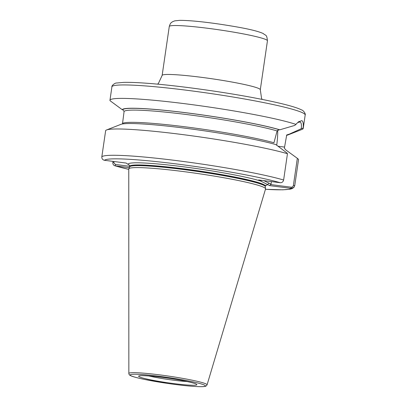 <?xml version="1.0" encoding="UTF-8"?>
<svg xmlns="http://www.w3.org/2000/svg" width="407" height="407" viewBox="0 0 407 407"><rect width="100%" height="100%" fill="white"/><g stroke="black" fill="none" stroke-linecap="round" stroke-linejoin="round"><path stroke-width="0.61" d="M271.413 181.598L271.042 184.132L270.507 184.549L291.056 187.174C292.297 187.23 293.076 186.645 293.391 185.429L297.344 158.323L285.729 149.873L284.381 148.143L286.716 134.966L288.736 134.396L301.256 128.714C301.663 124.883 301.297 122.634 300.163 121.978L297.741 122.497M277.701 130.184A24.954 5.53 -82.7 0 1 276.714 145.238M297.344 158.323L298.56 159.432L294.724 185.734L293.951 187.362L291.178 188.37L269.597 185.617L258.613 179.96L280.199 182.718C282.005 182.779 283.15 181.878 283.623 180.016L287.459 153.719L286.92 152.956L275.834 144.577A84.224 6.588 8.3 0 0 188.075 128.576A84.224 6.588 8.3 0 0 120.793 124.389L106.537 129.975A97.649 7.636 8.3 0 1 185.74 134.987A97.649 7.636 8.3 0 1 287.459 153.719M106.537 129.975A97.649 7.636 8.3 0 0 105.667 130.515L101.826 156.812C101.755 158.715 102.635 159.875 104.477 160.297L126.129 163.059L129.574 165.328M264.031 187.449A69.124 5.408 8.3 0 1 265.567 188.777A69.124 5.408 8.3 0 1 265.552 188.95L207.061 384.874A39.525 3.093 8.3 0 0 206.191 384.015A39.525 3.093 8.3 0 0 163.807 375.427A39.525 3.093 8.3 0 0 128.846 373.463L128.765 168.997A69.124 5.408 8.3 0 1 128.8 168.824A69.124 5.408 8.3 0 1 191.01 172.578A69.124 5.408 8.3 0 1 264.031 187.449M296.072 124.445A97.649 7.636 8.3 0 0 188.543 104.187A97.649 7.636 8.3 0 0 109.956 100.29A97.649 7.636 8.3 0 0 110.017 100.682L122.197 109.666A84.224 6.588 8.3 0 1 187.871 112.973A84.224 6.588 8.3 0 1 279.802 129.797L294.821 125.402L298.524 121.769L301.887 120.64C303.139 121.378 303.561 123.86 303.144 128.088A97.649 7.636 8.3 0 1 303.21 128.48A97.649 7.636 8.3 0 1 302.162 129.375L287.907 134.961A84.224 6.588 8.3 0 1 286.497 135.338M129.294 167.674L114.881 165.797L128.765 169.373A94.551 7.392 8.3 0 1 115.349 165.893C113.604 165.527 112.775 164.392 112.851 162.485L113.014 161.386M279.802 129.797L279.273 129.726L277.091 130.937L273.952 142.776A82.148 6.426 8.3 0 0 186.299 126.959A82.148 6.426 8.3 0 0 122.538 123.438L124.099 111.396A82.148 6.426 8.3 0 1 188.08 114.723A82.148 6.426 8.3 0 1 277.091 130.937M122.197 109.666L122.726 109.732L124.099 111.396M288.736 134.396A84.224 6.588 8.3 0 1 287.907 134.961M303.144 128.088L301.256 128.714M113.935 161.503L113.792 162.49L115.318 164.464L129.777 166.31M263.787 180.622L271.042 184.132M265.45 189.291A94.551 7.392 8.3 0 0 291.178 188.37L291.056 187.174M269.597 185.617L270.507 184.549M265.608 185.424A70.365 5.505 8.3 0 0 267.46 184.513L269.18 183.175M128.215 164.133A70.365 5.505 8.3 0 1 183.14 166.758A70.365 5.505 8.3 0 1 260.755 181.064L261.67 180.352M115.318 164.464L115.349 165.893M284.534 147.075L278.057 146.245M196.255 384.081A29.452 2.305 8.3 0 1 173.921 383.608A29.452 2.305 8.3 0 1 139.28 376.806A29.452 2.305 8.3 0 1 161.615 377.274A29.452 2.305 8.3 0 1 196.255 384.081M148.692 375.936A26.348 2.06 -171.7 0 0 187.337 381.573M157.611 84.163L158.516 83.226L162.139 75.422A49.598 3.877 8.3 0 1 206.288 77.966A49.598 3.877 8.3 0 1 259.198 88.706A49.598 3.877 8.3 0 1 260.302 89.738L267.44 40.812A49.598 3.877 -171.7 0 0 266.336 39.779A49.598 3.877 -171.7 0 0 213.426 29.034A49.598 3.877 -171.7 0 0 169.276 26.491C170.589 22.11 171.744 22.517 172.649 21.668L174.801 20.843L179.706 20.35C188.97 20.375 202.177 21.622 219.322 24.094C238.146 26.969 255.062 29.884 263.176 33.501C265.913 35.958 266.717 34.035 267.44 40.812M303.001 112.993A97.649 7.636 8.3 0 1 305.174 115.023C305.932 114.179 303.536 110.282 301.419 109.854C298.769 108.516 294.541 107.061 288.731 105.489C280.947 103.373 270.914 101.114 258.633 98.723C225.107 92.135 178.154 85.607 148.133 83.354C137.866 82.565 129.772 82.239 123.855 82.372L116.723 83.003C114.978 82.743 111.391 85.801 111.915 86.833A97.649 7.636 8.3 0 1 198.835 91.845A97.649 7.636 8.3 0 1 303.001 112.993M265.567 188.777L265.318 186.645A68.569 5.362 8.3 0 0 263.792 185.333A68.569 5.362 8.3 0 0 191.361 170.579A68.569 5.362 8.3 0 0 129.65 166.855L129.782 166.27A68.503 5.357 8.3 0 1 190.756 169.785A68.503 5.357 8.3 0 1 263.833 184.62A68.503 5.357 8.3 0 1 265.354 186.05L265.847 185.19M129.752 166.499A68.503 5.357 8.3 0 1 190.725 170.014A68.503 5.357 8.3 0 1 263.797 184.849A68.503 5.357 8.3 0 1 265.323 186.274L265.354 186.05M204.518 385.134A37.993 2.971 8.3 0 1 175.702 384.529A37.993 2.971 8.3 0 1 131.018 375.747A37.993 2.971 8.3 0 1 159.829 376.358A37.993 2.971 8.3 0 1 204.518 385.134M104.477 160.297A94.551 7.392 8.3 0 1 177.956 164.138A94.551 7.392 8.3 0 1 280.199 182.718M288.207 134.325A83.7 6.548 8.3 0 1 286.609 135.119M122.726 109.732A83.7 6.548 8.3 0 1 187.983 113.029A83.7 6.548 8.3 0 1 279.273 129.726M101.826 156.812A97.649 7.636 8.3 0 1 177.788 160.755A97.649 7.636 8.3 0 1 283.623 180.016M294.724 185.734L293.391 185.429M113.792 162.49L112.851 162.485M140.405 375.788L140.4 375.788C138.782 375.371 152.91 375.763 167.974 378.154C181.72 379.97 196.159 383.536 195.284 383.781L195.314 383.796M129.782 166.27L129.553 165.308M128.846 373.463C128.897 374.415 129.457 375.127 130.535 375.6C131.67 376.226 134.798 377.396 144.978 379.533L167.018 383.338C180.047 385.226 190.532 386.324 198.468 386.64C205.82 386.889 205.932 385.989 206.079 386.034L207.061 384.874M303.21 128.48L305.174 115.023M293.951 187.362L292.028 188.639L290.089 189.199L282.794 189.825L265.445 189.311M109.956 100.29L111.915 86.833M129.65 166.855L128.8 168.824M265.318 186.645L265.323 186.274M162.139 75.422L169.276 26.491M262.149 99.415L261.543 98.25L260.302 89.738"/></g></svg>
